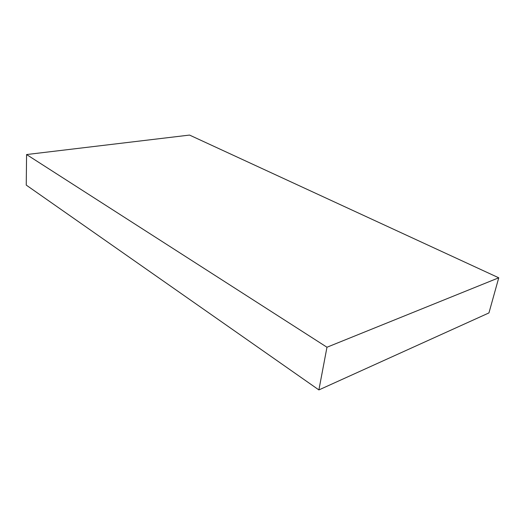 <?xml version="1.0" encoding="UTF-8"?>
<svg xmlns="http://www.w3.org/2000/svg" width="525" height="525" viewBox="0 0 525 525"><rect width="100%" height="100%" fill="white"/><g stroke="black" fill="none" stroke-linecap="round" stroke-linejoin="round"><path stroke-width="0.79" d="M326.97 347.235L26.578 154.547L189.545 135.076L498.75 277.797L326.97 347.235L318.892 389.924L26.25 185.102L26.578 154.547M498.75 277.797L488.946 312.92L318.892 389.924"/></g></svg>
